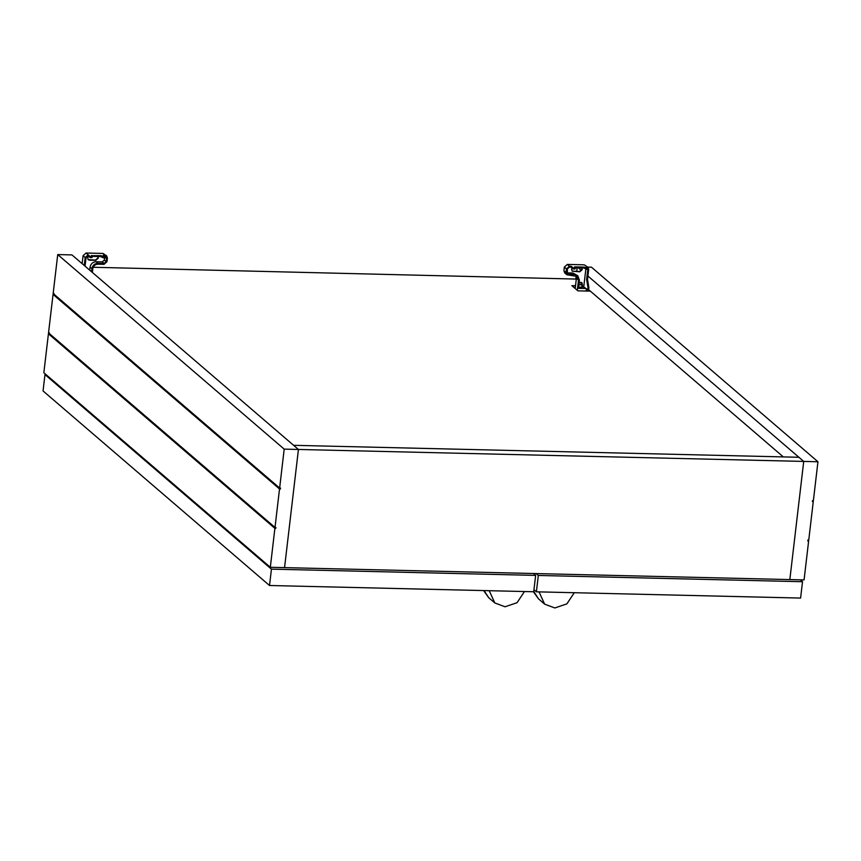 <?xml version="1.0" encoding="UTF-8"?>
<svg xmlns="http://www.w3.org/2000/svg" width="861" height="861" viewBox="0 0 861 861"><rect width="100%" height="100%" fill="white"/><g stroke="black" fill="none" stroke-linecap="round" stroke-linejoin="round"><path stroke-width="1.29" d="M800.601 598.072L536.392 591.819L538.319 575.46L802.517 581.713L800.601 598.072M533.96 589.731L536.392 591.819M536.134 573.587L538.319 575.46M800.343 579.84L802.517 581.713M269.515 585.502L533.723 591.755L535.65 575.396L271.441 569.143L269.515 585.502L43.05 390.948L44.976 374.589L46.031 374.61M44.976 374.589L271.441 569.143M533.465 573.523L535.65 575.396M574.276 592.712L566.872 603.884L554.807 607.963L544.626 604.131L539.029 591.884M489.209 590.7L494.806 602.948L504.998 606.779L517.052 602.711L524.457 591.539M590.355 291.136L577.903 290.846L571.865 285.658L575.213 285.734M93.171 267.265L576.31 279.072M54.049 293.526L53.942 294.43L280.406 488.994L280.514 488.079L279.631 488.058L53.156 293.504L57.73 254.576L71.969 254.91L298.433 449.464L293.601 445.32L798.89 457.277L803.722 461.421L298.433 449.464L284.55 567.625L789.838 579.582L803.722 461.421L817.95 461.754L813.376 500.693L812.483 500.671L812.375 501.576L813.268 501.597L808.748 540.073L807.866 540.051L807.758 540.966L808.64 540.988L804.066 579.927L789.838 579.582L803.722 461.421L587.912 276.026M57.73 254.576L284.195 449.13L298.433 449.464L284.55 567.625L270.322 567.291L43.846 372.738L48.42 333.799L274.896 528.353L275.778 528.374L275.886 527.47L275.003 527.449L48.528 332.884L53.048 294.408L279.524 488.973L280.406 488.994M49.421 332.906L49.314 333.82L275.778 528.374M49.314 333.82L48.42 333.799M53.942 294.43L53.048 294.408M284.195 449.13L279.631 488.058M279.524 488.973L275.003 527.449M274.896 528.353L270.322 567.291M586.761 291.05L586.201 290.577L586.761 291.05M580.174 282.386L582.38 284.291M588.644 289.662L783.316 456.9M575.858 278.684L576.149 276.23M576.709 271.484L577.139 267.836M587.751 267.114L591.485 267.201L817.95 461.754M807.833 540.288L808.64 540.988M812.461 500.908L813.268 501.597M578.42 267.868L581.466 270.483M574.911 288.274L575.675 284.442M578.883 284.517L582.348 284.604M578.861 284.765L582.316 284.851M578.269 287.068L582.714 287.176L581.993 282.806L580.723 282.333L579.076 282.957M581.832 282.688L582.047 287.154M582.413 286.907L583.747 286.939L585.846 269.073M568.475 274.422L566.667 272.862L572.888 273.012L577.763 275.724L574.707 274.573L567.453 274.035L567.334 268.923L569.336 267.147L571.112 267.19L571.22 266.286L569.433 266.243L566.452 268.901L566.021 272.539L566.839 274.756L564.73 272.937L563.912 270.731L566.021 272.539M581.735 267.954L582.219 269.59L579.722 271.807L572.221 271.183L571.543 269.332L572.091 268.04M583.747 286.939L588.558 290.34L588.881 287.606L587.514 279.427L586.621 279.405L587.988 287.585L588.881 287.606M587.665 290.318L587.988 287.585M587.869 267.222L584.221 264.822L587.869 267.222L588.687 269.428L587.514 279.427M587.805 269.353L586.621 279.405M585.555 288.5L578.441 288.327L579.399 280.148L577.763 275.724M577.311 290.34L578.506 280.126L577.139 276.435L566.839 274.756M586.363 289.199L586.147 291.04M572.081 271.043L579.421 271.549L581.918 269.332L581.627 267.943M575.923 275.724L576.396 278.318L575.202 288.521M584.221 264.822L567.324 264.424L564.332 267.093L563.912 270.731M586.341 266.641L588.45 268.46L583.833 267.093L574.933 266.878L574.664 268.137L573.329 268.105L571.22 266.286M588.45 268.46L588.343 269.364L587.008 269.332L583.726 267.997L574.825 267.782L574.933 266.878L574.352 267.114M575.256 267.889L574.556 269.041L575.256 267.889M573.329 268.105L573.222 269.009L575.148 268.804M573.222 269.009L571.112 267.19M104.547 257.923L104.299 260.097L102.298 261.873L96.077 261.733C92.816 262.002 90.825 263.778 90.093 267.061L89.727 270.171M88.565 256.191L87.607 257.88L88.285 259.731L89.566 260.205L95.786 260.356L98.283 258.139L97.81 256.503M82.139 263.649L83.065 255.706L86.057 253.037L88.177 254.856L86.078 257.536L85.056 266.157M88.07 255.76L90.179 257.579L90.287 256.664L88.177 254.856L85.185 257.514L84.249 265.468M92.353 272.42L92.794 268.632C93.408 265.898 95.065 264.424 97.777 264.198L104.009 264.349L107.001 261.679L107.421 258.042L106.603 255.825L103.298 255.211L105.408 257.03L100.791 255.652L91.298 255.685L91.89 255.448L91.783 256.352L100.683 256.567L102.782 257.622L102.879 256.718M91.546 271.732L91.912 268.61C92.633 265.339 94.624 263.563 97.885 263.283L104.116 263.434L106.107 261.658L106.538 258.02L105.989 256.546L104.385 256.147M97.691 256.492L97.982 257.88L95.485 260.097L88.145 259.591M86.057 253.037L102.965 253.435L106.603 255.825M90.287 256.664L92.213 256.46L91.298 255.685M105.408 257.03L105.3 257.934L102.782 257.622M90.179 257.579L91.514 257.611L92.213 256.46L91.514 257.611L92.105 257.374M533.4 591.744L538.588 598.933L533.755 591.507M484.022 590.581L488.768 597.76L494.806 602.948M572.888 273.012L574.707 274.573M576.396 278.318L578.506 280.126M564.332 267.093L566.452 268.901M567.324 264.424L569.433 266.243M584.91 268.277L585.017 267.373M585.824 269.052L585.932 268.148M583.726 267.997L583.833 267.093M587.008 269.332L587.116 268.428M90.093 267.061L91.912 268.61M96.077 261.733L97.885 263.283M102.298 261.873L104.116 263.434M104.299 260.097L106.107 261.658M104.719 256.47L106.538 258.02M102.965 253.435L105.074 255.254M83.065 255.706L85.185 257.514M100.683 256.567L100.791 255.652M101.867 256.847L101.975 255.932M103.966 257.902L104.073 256.998M538.588 598.933L544.626 604.131M483.591 590.571L488.768 597.76M575.299 267.986L575.191 268.89M92.256 256.556L92.149 257.461"/></g></svg>
